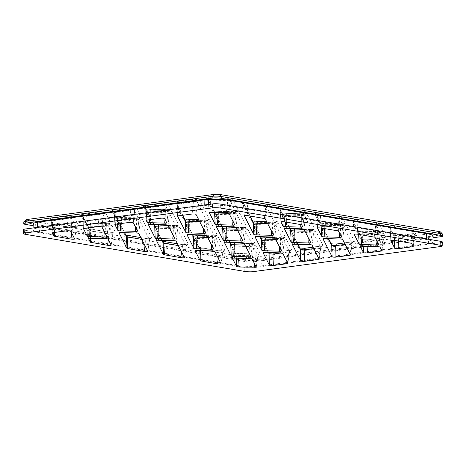 <?xml version="1.0" encoding="UTF-8"?>
<svg xmlns="http://www.w3.org/2000/svg" width="466" height="466" viewBox="0 0 466 466"><rect width="100%" height="100%" fill="white"/><g stroke="black" fill="none" stroke-linecap="round" stroke-linejoin="round"><path stroke-width="0.35" stroke-dasharray="2.33 1.75" d="M25.38 234.311L25.543 230.344A5.947 0.891 2.4 0 1 23.469 229.575M442.7 234.375A5.947 0.891 2.4 0 1 441.273 234.887L253.562 260.051A5.947 0.891 2.4 0 1 245.186 259.807L25.863 222.701A5.947 0.891 2.4 0 1 23.789 221.933M25.543 230.344L244.866 267.443A5.947 0.891 2.4 0 0 253.248 267.694L440.952 242.53A5.947 0.891 2.4 0 0 442.38 242.017M261.123 265.923L428.388 243.502A18.593 2.779 -177.6 0 0 432.856 241.895A18.593 2.779 -177.6 0 0 426.355 239.495L230.915 206.432A18.593 2.779 -177.6 0 0 204.725 205.663L37.455 228.09A18.593 2.779 -177.6 0 0 32.993 229.697A18.593 2.779 -177.6 0 0 39.488 232.091L234.928 265.16A18.593 2.779 -177.6 0 0 261.123 265.923L261.368 260.045A18.593 2.779 2.4 0 1 235.173 259.282L234.928 265.16M33.162 225.713L245.11 261.566A5.947 0.891 2.4 0 0 253.492 261.816L433.025 237.747M440.521 231.992A3.716 0.553 2.4 0 1 439.671 232.4L251.966 257.558A3.716 0.553 2.4 0 1 246.724 257.407L27.407 220.302A3.716 0.553 2.4 0 1 26.154 219.742M160.473 203.77L144.53 205.908L143.476 206.345L144.501 208.36A5.499 0.821 -177.6 0 0 150.401 209.362L165.587 209.805A5.499 0.821 -177.6 0 0 170.643 209.129L168.273 204.469C166.904 203.77 164.306 203.537 160.473 203.77A2.231 1.683 -97.6 0 1 162.075 206.065L146.132 208.203L145.608 208.424L146.627 210.44A3.274 0.489 -177.6 0 0 150.145 211.034L165.331 211.482A3.274 0.489 -177.6 0 0 168.354 211.121A3.274 0.489 -177.6 0 0 168.343 211.075L165.978 206.415C165.337 205.657 164.038 205.541 162.075 206.065L160.735 218.222M188.45 244.207L179.905 227.373A5.499 0.821 -177.6 0 0 173.999 226.377L158.813 225.928A5.499 0.821 -177.6 0 0 153.763 226.61L160.962 240.794L181.134 244.464C185.148 244.941 187.582 244.854 188.45 244.207A2.231 2.196 -26.9 0 0 186.15 246.153L177.604 229.324A3.274 0.489 -177.6 0 0 174.086 228.724L158.9 228.282A3.274 0.489 -177.6 0 0 155.883 228.649A3.274 0.489 -177.6 0 0 155.894 228.684L161.807 240.34M225.095 250.405L218.577 237.573A5.499 0.821 -177.6 0 0 212.677 236.577L197.491 236.128A5.499 0.821 -177.6 0 0 192.441 236.81L197.607 246.992L217.779 250.661C221.787 251.139 224.228 251.052 225.095 250.405A2.231 2.196 -26.9 0 0 222.795 252.351L216.282 239.524A3.274 0.489 -177.6 0 0 212.764 238.924L197.578 238.481A3.274 0.489 -177.6 0 0 194.555 238.848A3.274 0.489 -177.6 0 0 194.567 238.883L199.739 249.071L209.158 250.79M260.191 253.632L255.927 245.233A5.499 0.821 -177.6 0 0 250.026 244.236L234.841 243.788A5.499 0.821 -177.6 0 0 229.79 244.469L234.054 252.869C234.445 253.277 236.035 253.545 238.825 253.673L256.108 254.18C258.735 254.232 260.092 254.046 260.191 253.632A2.231 2.196 -26.9 0 0 257.896 255.584L253.632 247.184A3.274 0.489 -177.6 0 0 250.114 246.59L234.928 246.141A3.274 0.489 -177.6 0 0 231.905 246.508A3.274 0.489 -177.6 0 0 231.917 246.543L236.18 254.943L238.569 255.351L255.851 255.857L257.896 255.584L256.277 267.193M151.846 238.015L142.555 219.713A5.499 0.821 -177.6 0 0 136.649 218.717L121.463 218.269A5.499 0.821 -177.6 0 0 116.413 218.95L124.358 234.602L144.53 238.272C148.537 238.743 150.978 238.662 151.846 238.015A2.231 2.196 -26.9 0 0 149.545 239.961L140.254 221.665A3.274 0.489 -177.6 0 0 136.736 221.065L121.55 220.622A3.274 0.489 -177.6 0 0 118.533 220.989A3.274 0.489 -177.6 0 0 118.545 221.024L124.457 232.68M115.201 231.812L111.933 225.381A5.499 0.821 -177.6 0 0 106.032 224.385L90.841 223.936A5.499 0.821 -177.6 0 0 85.791 224.612L87.713 228.404L107.885 232.074C111.898 232.546 114.333 232.458 115.201 231.812A2.231 2.196 -26.9 0 0 112.9 233.763L109.632 227.326A3.274 0.489 -177.6 0 0 106.12 226.732L90.928 226.29A3.274 0.489 -177.6 0 0 87.911 226.657A3.274 0.489 -177.6 0 0 87.923 226.692L89.845 230.478L90.614 230.74L109.242 233.891L112.9 233.763L111.17 245.145M66.44 216.375L50.631 218.49L49.559 218.938L51.225 222.224L71.263 225.876C75.568 226.348 78.049 226.26 78.702 225.614L74.374 217.086C72.725 216.352 70.081 216.113 66.44 216.375A2.231 1.683 -97.6 0 1 68.042 218.671L52.233 220.791L51.691 221.018L53.357 224.303L72.62 227.693L76.401 227.559L72.073 219.032C71.281 218.257 69.935 218.135 68.042 218.671L66.702 230.827M97.778 212.17L80.781 214.75L84.585 222.235A5.499 0.821 -177.6 0 0 90.486 223.231L105.671 223.68A5.499 0.821 -177.6 0 0 110.727 222.998L105.584 212.875C104.215 212.17 101.611 211.937 97.778 212.17A2.231 1.683 -97.6 0 1 99.386 214.471L82.913 216.83L86.711 224.309A3.274 0.489 -177.6 0 0 90.229 224.903L105.415 225.352A3.274 0.489 -177.6 0 0 108.438 224.996A3.274 0.489 -177.6 0 0 108.427 224.95L103.283 214.82C102.648 214.063 101.343 213.946 99.386 214.471L98.041 226.622M129.146 207.97L112.149 210.545L115.201 216.568A5.499 0.821 -177.6 0 0 121.108 217.564L136.293 218.012A5.499 0.821 -177.6 0 0 141.344 217.337L136.946 208.669C135.577 207.97 132.979 207.737 129.146 207.97A2.231 1.683 -97.6 0 1 130.748 210.265L114.275 212.624L117.333 218.647A3.274 0.489 -177.6 0 0 120.851 219.241L136.037 219.684A3.274 0.489 -177.6 0 0 139.054 219.329A3.274 0.489 -177.6 0 0 139.049 219.282L134.651 210.615C134.01 209.857 132.705 209.741 130.748 210.265L129.408 222.422M387.974 226.295L392.296 234.806C393.683 235.522 396.339 235.761 400.259 235.522L417.111 232.959L415.445 229.68L413.872 229.15L395.442 226.033C391.353 225.544 388.865 225.631 387.974 226.295A2.231 2.196 153.1 0 1 389.861 227.466M351.312 220.063L356.467 230.21A5.499 0.821 -177.6 0 0 362.367 231.212L377.553 231.654A5.499 0.821 -177.6 0 0 382.609 230.979L378.794 223.47L358.628 219.801C354.614 219.329 352.18 219.416 351.312 220.063A2.231 2.196 153.1 0 1 353.199 221.234M314.707 213.865L319.117 222.55A5.499 0.821 -177.6 0 0 325.018 223.552L340.203 223.995A5.499 0.821 -177.6 0 0 345.259 223.319L342.19 217.278L322.023 213.609C318.01 213.137 315.575 213.218 314.707 213.865A2.231 2.196 153.1 0 1 316.595 215.042M278.062 207.667L280.439 212.35A5.499 0.821 -177.6 0 0 286.345 213.352L301.531 213.795A5.499 0.821 -177.6 0 0 306.581 213.119L305.545 211.081L304.007 210.562L285.378 207.411C281.365 206.933 278.93 207.02 278.062 207.667A2.231 2.196 153.1 0 1 280.194 209.747L282.571 214.43A3.274 0.489 -177.6 0 0 286.089 215.024L301.275 215.467A3.274 0.489 -177.6 0 0 304.292 215.111A3.274 0.489 -177.6 0 0 304.286 215.065L303.25 213.026L302.481 212.77L283.852 209.618C281.819 208.972 280.602 209.013 280.194 209.747L280.928 221.903L279.961 208.867L282.338 213.545A2.231 2.196 153.1 0 1 282.571 214.43L282.903 221.682M252.502 221.094A5.499 0.821 -177.6 0 0 257.046 221.554L272.237 222.002A5.499 0.821 -177.6 0 0 277.287 221.321L268.94 204.889L248.774 201.219C244.761 200.741 242.326 200.829 241.458 201.475A2.231 2.196 153.1 0 1 243.345 202.652M206.327 198.266L212.467 210.358A5.499 0.821 -177.6 0 0 218.373 211.354L233.559 211.803A5.499 0.821 -177.6 0 0 238.609 211.121L232.47 199.029C232.08 198.621 230.489 198.353 227.699 198.225L210.411 197.718C207.789 197.666 206.432 197.852 206.327 198.266A2.231 2.196 153.1 0 1 208.459 200.339L214.459 212.152M368.752 239.745L385.749 237.171L383.815 233.355A5.499 0.821 -177.6 0 0 377.914 232.359L362.729 231.911A5.499 0.821 -177.6 0 0 357.672 232.592L360.952 239.046C362.321 239.745 364.919 239.984 368.752 239.745A2.231 1.683 82.4 0 0 368.367 239.74L384.654 237.544L383.46 239.14L381.893 250.842M337.425 243.945L354.422 241.371L346.465 225.695A5.499 0.821 -177.6 0 0 340.564 224.699L325.379 224.251A5.499 0.821 -177.6 0 0 320.323 224.932L329.625 243.246C330.994 243.945 333.592 244.178 337.425 243.945A2.231 1.683 82.4 0 0 337.035 243.939M184.53 219.096A5.499 0.821 -177.6 0 0 189.08 219.562L204.265 220.004A5.499 0.821 -177.6 0 0 209.316 219.329L199.64 200.264C198.271 199.565 195.668 199.332 191.835 199.565A2.231 1.683 -97.6 0 1 193.437 201.86L176.969 204.219L182.59 215.292M306.063 248.151L323.06 245.57L315.843 231.363A5.499 0.821 -177.6 0 0 309.942 230.367L294.757 229.919A5.499 0.821 -177.6 0 0 289.701 230.594L298.257 247.452C299.626 248.151 302.23 248.384 306.063 248.151A2.231 1.683 82.4 0 0 305.673 248.145M274.73 252.351L291.728 249.77L286.549 239.571A5.499 0.821 -177.6 0 0 280.649 238.569L265.463 238.126A5.499 0.821 -177.6 0 0 260.407 238.802L266.931 251.652C268.3 252.351 270.897 252.584 274.73 252.351A2.231 1.683 82.4 0 0 274.346 252.345L290.633 250.143L289.438 251.745L287.872 263.447L289.433 251.722L284.254 241.516A3.274 0.489 -177.6 0 0 280.736 240.922L265.55 240.473A3.274 0.489 -177.6 0 0 262.527 240.846A3.274 0.489 -177.6 0 0 262.539 240.881L268.457 252.531M266.931 251.652A2.231 2.196 153.1 0 1 268.812 252.817M274.323 252.345A2.231 1.683 82.4 0 0 273.624 252.683M290.679 250.213A2.231 1.683 82.4 0 0 290.289 250.207M290.266 250.207A2.231 1.683 82.4 0 0 288.903 251.937L289.433 251.722A2.231 2.196 -26.9 0 1 291.728 249.77M168.273 204.469A2.231 2.196 -26.9 0 0 165.978 206.415L164.638 218.571M144.53 205.908A2.231 1.683 -97.6 0 1 146.132 208.203L146.714 220.098M143.476 206.345A2.231 2.196 153.1 0 1 145.363 207.516M145.596 208.395L145.375 207.539A2.231 2.196 153.1 0 1 145.608 208.424L146.184 220.267L145.602 208.407M160.962 240.794A2.231 2.196 153.1 0 1 162.85 241.965M162.506 241.312A2.231 1.421 99.6 0 1 162.785 241.318L162.028 241.143L162.861 241.988M181.134 244.464A2.231 1.421 99.6 0 1 181.414 244.469A2.231 1.421 99.6 0 1 182.491 246.281L186.15 246.153L184.42 257.541L186.161 246.147L187.349 244.586L181.414 244.469L177.441 243.794M197.607 246.992A2.231 2.196 153.1 0 1 199.739 249.071L199.803 250.516M199.151 247.51A2.231 1.421 99.6 0 1 199.431 247.516L218.059 250.667L223.995 250.784L222.806 252.345L221.065 263.739M199.448 247.516A2.231 1.421 99.6 0 1 200.508 249.327L200.561 250.539M218.076 250.667A2.231 1.421 99.6 0 1 219.137 252.479L222.795 252.351L221.07 263.762M234.054 252.869A2.231 2.196 153.1 0 1 236.18 254.943L236.309 258.152M238.825 253.673L238.685 258.222M256.108 254.18L259.096 254.005L257.902 255.595L256.288 267.216M256.079 254.156L254.704 264.094M124.358 234.602A2.231 2.196 153.1 0 1 126.245 235.773M125.902 235.12A2.231 1.421 99.6 0 1 126.181 235.126L125.424 234.951L126.257 235.796M144.53 238.272A2.231 1.421 99.6 0 1 144.81 238.277L150.745 238.394L149.557 239.949L147.815 251.343M144.827 238.277A2.231 1.421 99.6 0 1 145.887 240.089L149.545 239.961L147.821 251.366M87.713 228.404A2.231 2.196 153.1 0 1 89.6 229.575M85.791 224.612A2.231 2.196 153.1 0 1 87.69 225.806L89.612 229.598A2.231 2.196 153.1 0 1 89.845 230.478L90.183 238.243M89.256 228.923A2.231 1.421 99.6 0 1 89.536 228.923L108.164 232.074A2.231 1.421 99.6 0 1 109.242 233.891L108.368 239.629M89.554 228.928A2.231 1.421 99.6 0 1 90.614 230.74L90.94 238.26M107.885 232.074A2.231 1.421 99.6 0 1 108.164 232.074L114.1 232.196L112.912 233.751L111.176 245.168M74.374 217.086A2.231 2.196 -26.9 0 0 72.073 219.032L70.733 231.188M50.631 218.49A2.231 1.683 -97.6 0 1 52.233 220.791L52.815 232.685M49.559 218.938A2.231 2.196 153.1 0 1 51.446 220.109M52.262 232.878L51.458 220.133A2.231 2.196 153.1 0 1 51.691 221.018L52.268 232.86M51.225 222.224A2.231 2.196 153.1 0 1 53.112 223.395M51.458 220.133L53.124 223.418A2.231 2.196 153.1 0 1 53.357 224.303L53.718 232.563M52.792 222.754A2.231 1.421 99.6 0 1 53.072 222.754L71.543 225.882L77.595 225.998L76.401 227.559A2.231 2.196 -26.9 0 1 78.702 225.614M53.089 222.76A2.231 1.421 99.6 0 1 54.155 224.571L54.499 232.458M71.56 225.882A2.231 1.421 99.6 0 1 72.62 227.693L71.776 233.245M105.584 212.875A2.231 2.196 -26.9 0 0 103.283 214.82L101.943 226.977M81.835 214.308A2.231 1.683 -97.6 0 1 83.443 216.608L84.02 228.503M80.781 214.75A2.231 2.196 153.1 0 1 82.668 215.921M83.484 228.69L82.68 215.944A2.231 2.196 153.1 0 1 82.913 216.83L83.49 228.672M136.946 208.669A2.231 2.196 -26.9 0 0 134.651 210.615L133.305 222.771M113.203 210.108A2.231 1.683 -97.6 0 1 114.805 212.403L115.382 224.297M112.149 210.545A2.231 2.196 153.1 0 1 114.03 211.715M114.269 212.595L114.042 211.739A2.231 2.196 153.1 0 1 114.275 212.624L114.852 224.466M395.442 226.033A2.231 1.421 -80.4 0 0 393.916 228.235C391.801 227.583 390.531 227.624 390.106 228.369L394.428 236.885L398.488 237.252L414.81 234.905L413.144 231.625L412.346 231.357L393.916 228.235L394.655 240.45M390.106 228.369A2.231 2.196 153.1 0 0 389.873 227.49L390.84 240.526M392.296 234.806A2.231 2.196 153.1 0 1 394.178 235.977A2.231 2.196 153.1 0 1 394.195 236A2.231 2.196 153.1 0 1 394.428 236.885L394.533 240.433M400.259 235.522A2.231 1.683 82.4 0 0 399.875 235.516L416.01 233.338L414.822 234.934M399.851 235.522A2.231 1.683 82.4 0 0 398.488 237.252L398.611 241.12M416.033 233.408A2.231 1.683 82.4 0 0 415.649 233.402M415.625 233.408A2.231 1.683 82.4 0 0 414.262 235.138L412.835 245.803M417.111 232.959A2.231 2.196 -26.9 0 0 414.81 234.905L413.243 246.613M415.445 229.68A2.231 2.196 -26.9 0 0 413.144 231.625L411.641 243.462M413.872 229.15A2.231 1.421 -80.4 0 0 412.346 231.357L410.843 243.188M358.628 219.801A2.231 1.421 -80.4 0 0 357.102 222.008C355.069 221.362 353.851 221.408 353.444 222.136L358.593 232.289A3.274 0.489 -177.6 0 0 362.111 232.884L377.297 233.326A3.274 0.489 -177.6 0 0 380.32 232.971A3.274 0.489 -177.6 0 0 380.308 232.924L376.499 225.416L357.102 222.008L357.841 234.223M354.177 234.305L353.211 221.257A2.231 2.196 153.1 0 1 353.444 222.136L354.177 234.293M378.794 223.47A2.231 2.196 -26.9 0 0 376.499 225.416L374.996 237.252M377.256 222.952A2.231 1.421 -80.4 0 0 375.73 225.16L374.227 236.996M322.023 213.609A2.231 1.421 -80.4 0 0 320.497 215.816C318.464 215.17 317.247 215.21 316.839 215.944L321.243 224.629A3.274 0.489 -177.6 0 0 324.761 225.224L339.947 225.666A3.274 0.489 -177.6 0 0 342.97 225.311A3.274 0.489 -177.6 0 0 342.959 225.264L339.895 219.224L320.497 215.816L321.237 228.031M316.828 215.892L316.606 215.065A2.231 2.196 153.1 0 1 316.839 215.944L317.573 228.101L316.828 215.886M342.19 217.278A2.231 2.196 -26.9 0 0 339.895 219.224L338.392 231.06M340.652 216.76A2.231 1.421 -80.4 0 0 339.126 218.968L337.623 230.804M285.378 207.411A2.231 1.421 -80.4 0 0 283.852 209.618L284.592 221.833M305.545 211.081A2.231 2.196 -26.9 0 0 303.25 213.026L301.747 224.862M304.007 210.562A2.231 1.421 -80.4 0 0 302.481 212.77L300.978 224.606M248.774 201.219A2.231 1.421 -80.4 0 0 247.248 203.426C245.215 202.78 243.998 202.821 243.59 203.555L249.887 215.962M244.324 215.723L243.357 202.675A2.231 2.196 153.1 0 1 243.59 203.555L244.324 215.711M268.94 204.889A2.231 2.196 -26.9 0 0 266.645 206.834L247.248 203.426L247.988 215.642M267.402 204.37A2.231 1.421 -80.4 0 0 265.876 206.578L264.373 218.408M210.411 197.718L210.504 200.065C209.182 199.937 208.506 200.025 208.459 200.339L209.083 212.275M232.47 199.029A2.231 2.196 -26.9 0 0 230.175 200.974L227.787 200.572L210.504 200.065L211.127 212.053M227.699 198.225L227.787 200.572L226.33 212.502M360.952 239.046A2.231 2.196 153.1 0 1 363.084 241.126L366.981 241.475L382.924 239.338L383.454 239.116L381.52 235.307A3.274 0.489 -177.6 0 0 378.002 234.713L362.816 234.264A3.274 0.489 -177.6 0 0 359.793 234.631A3.274 0.489 -177.6 0 0 359.804 234.666L363.084 241.126L363.241 246.246M368.344 239.745A2.231 1.683 82.4 0 0 366.981 241.475L367.132 246.363M384.695 237.608A2.231 1.683 82.4 0 0 384.31 237.602M384.287 237.608A2.231 1.683 82.4 0 0 382.924 239.338L381.491 250.044M385.749 237.171A2.231 2.196 -26.9 0 0 383.454 239.116L381.881 250.819M329.625 243.246A2.231 2.196 153.1 0 1 331.507 244.411M353.368 241.807A2.231 1.683 82.4 0 0 352.978 241.802A2.231 1.683 82.4 0 0 351.597 243.537L352.121 243.316L344.17 227.647A3.274 0.489 -177.6 0 0 340.652 227.047L325.466 226.604A3.274 0.489 -177.6 0 0 322.443 226.971A3.274 0.489 -177.6 0 0 322.455 227.006L328.373 238.662M354.422 241.371A2.231 2.196 -26.9 0 0 352.121 243.316L350.554 255.019M199.64 200.264A2.231 2.196 -26.9 0 0 197.339 202.215C196.699 201.458 195.4 201.341 193.437 201.86L192.097 214.016M191.835 199.565L175.892 201.702A2.231 1.683 -97.6 0 1 177.494 203.997L178.076 215.898M175.892 201.702L174.837 202.145A2.231 2.196 153.1 0 1 176.725 203.316M176.736 203.339A2.231 2.196 153.1 0 1 176.969 204.219L177.546 216.067L176.736 203.339L182.788 215.263M298.257 247.452A2.231 2.196 153.1 0 1 300.145 248.617M322.006 246.013A2.231 1.683 82.4 0 0 321.616 246.007L320.765 247.545L313.548 233.309A3.274 0.489 -177.6 0 0 310.03 232.715L294.844 232.272A3.274 0.489 -177.6 0 0 291.821 232.639A3.274 0.489 -177.6 0 0 291.832 232.674L297.751 244.324M321.592 246.007A2.231 1.683 82.4 0 0 320.235 247.743L320.759 247.522L319.193 259.224M323.06 245.57A2.231 2.196 -26.9 0 0 320.759 247.522M39.488 232.091L39.738 226.214L235.173 259.282M261.368 260.045L428.638 237.625A18.593 2.779 2.4 0 0 433.1 236.017M39.738 226.214A18.593 2.779 2.4 0 1 33.237 223.82M25.793 224.466L25.863 222.701L27.407 220.302M440.784 246.497L440.952 242.53M441.197 236.652L441.273 234.887L439.671 232.4M253.079 271.661L253.248 267.694M253.492 261.816L253.562 260.051L251.966 257.558M244.697 271.416L244.866 267.443M245.11 261.566L245.186 259.807L246.724 257.407M229.936 242.623A5.499 0.821 -177.6 0 0 234.48 243.089L249.671 243.532A5.499 0.821 -177.6 0 0 254.721 242.856L247.877 229.371A5.499 0.821 -177.6 0 0 241.97 228.369L226.785 227.926A5.499 0.821 -177.6 0 0 221.734 228.602L228.579 242.087A5.499 0.821 -177.6 0 0 229.924 242.623M210.527 221.711A5.499 0.821 -177.6 0 0 204.621 220.709L189.435 220.267A5.499 0.821 -177.6 0 0 184.385 220.942L191.229 234.427A5.499 0.821 -177.6 0 0 192.575 234.963A5.499 0.821 -177.6 0 0 197.13 235.429L212.321 235.872A5.499 0.821 -177.6 0 0 217.372 235.196L210.527 221.711A2.231 2.196 -26.9 0 0 208.226 223.657A3.274 0.489 -177.6 0 0 204.708 223.063L189.522 222.614A3.274 0.489 -177.6 0 0 186.505 222.987A3.274 0.489 -177.6 0 0 186.511 223.022L192.429 234.672M171.849 211.512A5.499 0.821 -177.6 0 0 165.948 210.51L150.757 210.067A5.499 0.821 -177.6 0 0 145.707 210.743L152.551 224.228A5.499 0.821 -177.6 0 0 153.902 224.763A5.499 0.821 -177.6 0 0 158.457 225.229L173.643 225.672A5.499 0.821 -177.6 0 0 178.694 224.996L171.849 211.512A2.231 2.196 -26.9 0 0 169.548 213.457A3.274 0.489 -177.6 0 0 166.036 212.863L150.844 212.414A3.274 0.489 -177.6 0 0 147.827 212.781A3.274 0.489 -177.6 0 0 147.839 212.816L153.751 224.472M241.458 201.475L251.145 220.558A5.499 0.821 -177.6 0 0 252.49 221.088M307.787 215.496A5.499 0.821 -177.6 0 0 301.886 214.5L286.701 214.051A5.499 0.821 -177.6 0 0 281.65 214.733L288.495 228.218A5.499 0.821 -177.6 0 0 289.84 228.748A5.499 0.821 -177.6 0 0 294.395 229.214L309.587 229.662A5.499 0.821 -177.6 0 0 314.637 228.981L307.787 215.496A2.231 2.196 -26.9 0 0 305.492 217.447A3.274 0.489 -177.6 0 0 301.974 216.847L286.788 216.405A3.274 0.489 -177.6 0 0 283.771 216.772A3.274 0.489 -177.6 0 0 283.777 216.806L289.695 228.462M174.837 202.145L183.173 218.56A5.499 0.821 -177.6 0 0 184.519 219.096M239.821 213.504A5.499 0.821 -177.6 0 0 233.915 212.508L218.729 212.059A5.499 0.821 -177.6 0 0 213.678 212.735L220.523 226.22A5.499 0.821 -177.6 0 0 221.868 226.756A5.499 0.821 -177.6 0 0 226.429 227.222L241.615 227.664A5.499 0.821 -177.6 0 0 246.665 226.989L239.821 213.504A2.231 2.196 -26.9 0 0 237.52 215.449A3.274 0.489 -177.6 0 0 234.002 214.855L218.816 214.412A3.274 0.489 -177.6 0 0 215.799 214.779A3.274 0.489 -177.6 0 0 215.805 214.814L221.723 226.464M278.493 223.703A5.499 0.821 -177.6 0 0 272.593 222.707L257.407 222.259A5.499 0.821 -177.6 0 0 252.351 222.934L259.201 236.419A5.499 0.821 -177.6 0 0 260.546 236.955A5.499 0.821 -177.6 0 0 265.102 237.421L280.287 237.864A5.499 0.821 -177.6 0 0 285.343 237.188L278.493 223.703A2.231 2.196 -26.9 0 0 276.198 225.649A3.274 0.489 -177.6 0 0 272.68 225.055L257.494 224.612A3.274 0.489 -177.6 0 0 254.471 224.979A3.274 0.489 -177.6 0 0 254.483 225.014L260.401 236.664M286.549 239.571A2.231 2.196 -26.9 0 0 284.254 241.516L282.716 253.288M280.649 238.569L280.322 252.881M265.463 238.126L265.137 252.432M260.407 238.802A2.231 2.196 153.1 0 1 262.539 240.881L263.08 252.665M281.371 252.951L288.903 251.937L287.47 262.649M247.877 229.371A2.231 2.196 -26.9 0 0 245.576 231.317A3.274 0.489 -177.6 0 0 242.058 230.722L226.872 230.274A3.274 0.489 -177.6 0 0 223.855 230.647A3.274 0.489 -177.6 0 0 223.861 230.682L229.779 242.332M241.97 228.369L241.644 242.681M226.785 227.926L226.459 242.233M221.734 228.602A2.231 2.196 153.1 0 1 223.861 230.682L224.408 242.46M228.579 242.087A2.231 2.196 153.1 0 1 230.478 243.281L229.721 242.489L230.134 242.605M245.052 245.075L249.415 245.203A3.274 0.489 -177.6 0 0 252.432 244.848A3.274 0.489 -177.6 0 0 252.421 244.801L245.576 231.317L244.038 243.083M249.671 243.532L249.03 252.916M254.721 242.856A2.231 2.196 -26.9 0 0 252.421 244.801L250.889 256.574M204.621 220.709L204.294 235.021M189.435 220.267L189.109 234.573M184.385 220.942A2.231 2.196 153.1 0 1 186.511 223.022L187.058 234.8M191.229 234.427A2.231 2.196 153.1 0 1 193.128 235.621L192.371 234.829L192.784 234.946M207.702 237.415L212.065 237.544A3.274 0.489 -177.6 0 0 215.082 237.188A3.274 0.489 -177.6 0 0 215.071 237.142L208.226 223.657L206.688 235.423M212.321 235.872L211.68 245.256M217.372 235.196A2.231 2.196 -26.9 0 0 215.071 237.142L213.539 248.914M144.501 208.36A2.231 2.196 153.1 0 1 146.627 210.44L147.07 220.051M150.401 209.362L149.72 219.696M165.587 209.805L164.952 219.189M170.643 209.129A2.231 2.196 -26.9 0 0 168.343 211.075L166.805 222.847M165.948 210.51L165.622 224.822M150.757 210.067L150.431 224.373M145.707 210.743A2.231 2.196 153.1 0 1 147.839 212.816L148.38 224.6M152.551 224.228A2.231 2.196 153.1 0 1 154.45 225.422L153.693 224.629L154.106 224.746M169.024 227.216L173.387 227.344A3.274 0.489 -177.6 0 0 176.404 226.989A3.274 0.489 -177.6 0 0 176.398 226.942L169.548 213.457L168.016 225.224M173.643 225.672L173.008 235.056M178.694 224.996A2.231 2.196 -26.9 0 0 176.398 226.942L174.861 238.714M179.905 227.373A2.231 2.196 -26.9 0 0 177.604 229.324L176.072 241.091M173.999 226.377L173.672 240.689M158.813 225.928L158.487 240.24M153.763 226.61A2.231 2.196 153.1 0 1 155.894 228.684L156.436 240.468M178.35 245.582L182.491 246.281L181.618 252.024M218.577 237.573A2.231 2.196 -26.9 0 0 216.282 239.524L214.744 251.29M212.677 236.577L212.35 250.889M197.491 236.128L197.165 250.44M192.441 236.81A2.231 2.196 153.1 0 1 194.567 238.883L195.114 250.667L194.334 238.004L199.506 248.186L198.673 247.347L199.431 247.516M214.995 251.78L219.137 252.479L218.263 258.222M255.927 245.233A2.231 2.196 -26.9 0 0 253.632 247.184L252.094 258.95M250.026 244.236L249.7 258.548M234.841 243.788L234.515 258.1M229.79 244.469A2.231 2.196 153.1 0 1 231.917 246.543L232.464 258.327M142.555 219.713A2.231 2.196 -26.9 0 0 140.254 221.665L138.722 233.431M136.649 218.717L136.322 233.023M121.463 218.269L121.137 232.581M116.413 218.95A2.231 2.196 153.1 0 1 118.545 221.024L119.086 232.808M141.746 239.39L145.887 240.089L145.013 245.832M111.933 225.381A2.231 2.196 -26.9 0 0 109.632 227.326L108.1 239.099M106.032 224.385L105.706 238.691M90.841 223.936L90.515 238.248M88.458 238.499L87.69 225.806A2.231 2.196 153.1 0 1 87.923 226.692L88.464 238.475M74.671 238.947L76.401 227.559M84.585 222.235A2.231 2.196 153.1 0 1 86.711 224.309L86.892 228.119M90.486 223.231L90.089 227.688M105.671 223.68L105.036 233.064M110.727 222.998A2.231 2.196 -26.9 0 0 108.427 224.95L106.889 236.716M115.201 216.568A2.231 2.196 153.1 0 1 117.333 218.647L117.583 224.006M121.108 217.564L120.636 223.593M136.293 218.012L135.658 227.396M141.344 217.337A2.231 2.196 -26.9 0 0 139.049 219.282L137.511 231.049M356.467 230.21A2.231 2.196 153.1 0 1 358.593 232.289L358.692 234.369M362.367 231.212L362.012 234.928M377.553 231.654L376.918 241.039M382.609 230.979A2.231 2.196 -26.9 0 0 380.308 232.924L378.771 244.697M319.117 222.55A2.231 2.196 153.1 0 1 321.243 224.629L321.406 228.06M325.018 223.552L324.598 228.602M340.203 223.995L339.568 233.379M345.259 223.319A2.231 2.196 -26.9 0 0 342.959 225.264L341.421 237.037M280.439 212.35A2.231 2.196 153.1 0 1 282.338 213.545L281.58 212.752L286.316 213.323L285.74 222.026M286.345 213.352L301.502 213.772L300.82 224.577M301.531 213.795L305.405 213.562L304.292 215.111L302.754 226.866M306.581 213.119A2.231 2.196 -26.9 0 0 304.286 215.065L302.749 226.837M251.145 220.558A2.231 2.196 153.1 0 1 253.044 221.752L252.287 220.96L252.7 221.076M267.618 223.546L271.981 223.674A3.274 0.489 -177.6 0 0 274.998 223.319A3.274 0.489 -177.6 0 0 274.987 223.272L266.645 206.834L265.142 218.671M272.237 222.002L271.596 231.386M277.287 221.321A2.231 2.196 -26.9 0 0 274.987 223.272L273.455 235.039M212.467 210.358A2.231 2.196 153.1 0 1 214.57 212.158M218.373 211.354L218.17 212.263M228.94 213.346L233.303 213.475A3.274 0.489 -177.6 0 0 236.32 213.119A3.274 0.489 -177.6 0 0 236.314 213.073L230.175 200.974L228.719 212.904M233.559 211.803L232.924 221.187M238.609 211.121A2.231 2.196 -26.9 0 0 236.314 213.073L234.777 224.839M362.729 231.911L362.402 246.223M357.672 232.592A2.231 2.196 153.1 0 1 359.804 234.666L360.346 246.45M383.815 233.355A2.231 2.196 -26.9 0 0 381.52 235.307L379.982 247.073M377.914 232.359L377.588 246.671M346.465 225.695A2.231 2.196 -26.9 0 0 344.17 227.647L342.632 239.413M340.564 224.699L340.238 239.011M325.379 224.251L325.052 238.563M320.323 224.932A2.231 2.196 153.1 0 1 322.455 227.006L322.996 238.79M345.16 244.4L351.597 243.537L350.164 254.244M301.886 214.5L301.56 228.812M286.701 214.051L286.374 228.363M281.65 214.733A2.231 2.196 153.1 0 1 283.777 216.806L284.324 228.59L283.544 215.927L289.91 228.468M288.495 228.218A2.231 2.196 153.1 0 1 290.394 229.412L289.636 228.62L290.05 228.736M304.968 231.206L309.331 231.334A3.274 0.489 -177.6 0 0 312.348 230.979A3.274 0.489 -177.6 0 0 312.337 230.932L305.492 217.447L303.954 229.214M309.587 229.662L308.946 239.046M314.637 228.981A2.231 2.196 -26.9 0 0 312.337 230.932L310.805 242.699M183.173 218.56A2.231 2.196 153.1 0 1 185.072 219.754L184.315 218.962L184.728 219.084M199.646 221.554L204.009 221.682A3.274 0.489 -177.6 0 0 207.026 221.327A3.274 0.489 -177.6 0 0 207.02 221.274L197.339 202.215L196 214.366M204.265 220.004L203.625 229.389M209.316 219.329A2.231 2.196 -26.9 0 0 207.02 221.274L205.483 233.047M233.915 212.508L233.588 226.814M218.729 212.059L218.403 226.371M213.678 212.735A2.231 2.196 153.1 0 1 215.805 214.814L216.352 226.598M220.523 226.22A2.231 2.196 153.1 0 1 222.422 227.414L221.665 226.622L222.078 226.744M236.996 229.214L241.359 229.342A3.274 0.489 -177.6 0 0 244.376 228.987A3.274 0.489 -177.6 0 0 244.37 228.934L237.52 215.449L235.988 227.222M241.615 227.664L240.974 237.048M246.665 226.989A2.231 2.196 -26.9 0 0 244.37 228.934L242.833 240.706M272.593 222.707L272.266 237.013M257.407 222.259L257.081 236.571M252.351 222.934A2.231 2.196 153.1 0 1 254.483 225.014L255.03 236.798M259.201 236.419A2.231 2.196 153.1 0 1 261.1 237.613L260.337 236.821L260.756 236.944M275.674 239.413L280.031 239.541A3.274 0.489 -177.6 0 0 283.054 239.186A3.274 0.489 -177.6 0 0 283.043 239.134L276.198 225.649L274.66 237.421M280.287 237.864L279.652 247.248M285.343 237.188A2.231 2.196 -26.9 0 0 283.043 239.134L281.511 250.906M315.843 231.363A2.231 2.196 -26.9 0 0 313.548 233.309L312.01 245.081M309.942 230.367L309.616 244.673M294.757 229.919L294.43 244.231M289.701 230.594A2.231 2.196 153.1 0 1 291.832 232.674L292.374 244.458M313.799 248.605L320.235 247.743L318.796 258.449M428.388 243.502L428.638 237.625M426.355 239.495L426.378 238.895M230.915 206.432L230.944 205.832M204.725 205.663L204.755 204.953M37.455 228.09L37.484 227.373M263.08 252.689L262.306 239.996L268.672 252.537M268.824 252.84L268.008 252.007C269.61 252.397 271.719 252.514 274.346 252.345M224.402 242.483L223.628 229.796L230 242.337M244.172 243.345L253.545 243.299L252.432 244.848L250.894 256.603M187.052 234.823L186.278 222.136L192.65 234.678M206.822 235.685L216.195 235.639L215.082 237.188L213.545 248.943M145.375 207.539L146.394 209.554L145.637 208.762L150.372 209.333L169.467 209.572L168.354 211.121L166.811 222.876M148.374 224.624L147.606 211.937L153.972 224.478M168.144 225.486L177.523 225.439L176.404 226.989L174.867 238.743M156.43 240.491L155.661 227.804L162.028 240.345M232.458 258.35L231.684 245.664L235.947 254.063L235.12 253.219L256.084 254.156M119.08 232.831L118.312 220.144L124.678 232.685M140.837 237.602L144.81 238.277M89.612 229.598L88.779 228.754L89.536 228.923M53.124 223.418L52.297 222.579L53.072 222.754M74.682 238.971L76.418 227.554M82.68 215.944L86.478 223.43L85.721 222.637L90.456 223.208L109.551 223.441L108.438 224.996L106.895 236.751M114.042 211.739L117.1 217.762L116.343 216.97L121.078 217.54L140.173 217.773L139.054 219.329L137.517 231.084M114.269 212.607L114.852 224.484M389.873 227.49L394.195 236L393.38 235.173C395.022 235.575 397.183 235.691 399.875 235.516M390.094 228.317L390.834 240.538M414.816 234.946L413.249 246.636M353.211 221.257L358.36 231.404L357.603 230.612L362.344 231.183L381.433 231.421L380.32 232.971L378.782 244.726M316.606 215.059L321.01 223.744L320.253 222.952L324.994 223.523L344.083 223.762L342.97 225.311L341.432 237.066M243.357 202.669L250.125 216.003M266.738 221.816L276.111 221.764L274.998 223.319L273.46 235.074M209.077 212.286L208.226 199.46L214.366 211.552L213.609 210.76L218.344 211.331L237.439 211.564L236.32 213.119L234.782 224.874M360.34 246.473L359.571 233.786L362.851 240.24M362.845 240.235L362.03 239.407C363.626 239.798 365.74 239.908 368.367 239.74M322.996 238.813L322.222 226.126L328.588 238.668M331.518 244.434L330.697 243.601L331.151 243.718M344.426 242.949L353.327 241.738L352.133 243.339M352.127 243.357L350.56 255.042M304.088 229.476L313.461 229.423L312.348 230.979L310.81 242.734M198.766 219.818L208.139 219.771L207.026 221.327L205.489 233.076M216.346 226.622L215.577 213.929L221.944 226.47M236.116 227.478L245.489 227.431L244.376 228.987L242.838 240.741M255.024 236.821L254.25 224.129L260.616 236.676M274.794 237.677L284.167 237.631L283.054 239.186L281.516 250.941M292.374 244.481L291.6 231.788L297.966 244.335M300.156 248.64L299.335 247.807L299.789 247.924M313.065 247.155L321.616 246.007M320.765 247.557L319.198 259.247M432.856 241.895L432.931 240.002M32.993 229.697L33.069 227.967"/><path stroke-width="0.7" d="M24.727 233.029A5.947 0.891 -177.6 0 0 23.3 233.542A5.947 0.891 -177.6 0 0 25.38 234.311L244.697 271.416A5.947 0.891 -177.6 0 0 253.079 271.661L440.784 246.497A5.947 0.891 -177.6 0 0 442.211 245.984A5.947 0.891 -177.6 0 0 440.137 245.215L220.814 208.11A5.947 0.891 -177.6 0 0 212.438 207.865L24.727 233.029L24.896 229.062A5.947 0.891 2.4 0 0 23.469 229.575L23.3 233.542M291.168 242.122A2.231 0.332 -177.6 0 0 293.568 242.53L308.754 242.972A2.231 0.332 -177.6 0 0 310.81 242.734A2.231 0.332 -177.6 0 0 310.805 242.699L303.954 229.214A2.231 0.332 -177.6 0 0 301.56 228.812L286.374 228.363A2.231 0.332 -177.6 0 0 284.318 228.614A2.231 0.332 -177.6 0 0 284.324 228.637L291.168 242.122L290.627 230.291A3.274 0.489 -177.6 0 0 294.139 230.891L304.968 231.206M231.252 255.997A2.231 0.332 -177.6 0 0 233.652 256.399L248.838 256.848A2.231 0.332 -177.6 0 0 250.894 256.603A2.231 0.332 -177.6 0 0 250.889 256.574L244.038 243.083A2.231 0.332 -177.6 0 0 241.644 242.681L226.459 242.233A2.231 0.332 -177.6 0 0 224.402 242.483A2.231 0.332 -177.6 0 0 224.408 242.512L231.252 255.997L230.711 244.167A3.274 0.489 -177.6 0 0 234.223 244.761L245.052 245.075M211.488 249.188A2.231 0.332 -177.6 0 0 213.545 248.943A2.231 0.332 -177.6 0 0 213.539 248.914L206.688 235.423A2.231 0.332 -177.6 0 0 204.294 235.021L189.109 234.573A2.231 0.332 -177.6 0 0 187.052 234.823A2.231 0.332 -177.6 0 0 187.058 234.852L193.908 248.337A2.231 0.332 -177.6 0 0 196.303 248.739L211.488 249.188L211.68 245.256M240.782 240.98A2.231 0.332 -177.6 0 0 242.838 240.741A2.231 0.332 -177.6 0 0 242.833 240.706L235.988 227.222A2.231 0.332 -177.6 0 0 233.588 226.814L218.403 226.371A2.231 0.332 -177.6 0 0 216.346 226.622A2.231 0.332 -177.6 0 0 216.352 226.645L223.202 240.13A2.231 0.332 -177.6 0 0 225.596 240.538L240.782 240.98L240.974 237.048M279.46 251.18A2.231 0.332 -177.6 0 0 281.516 250.941A2.231 0.332 -177.6 0 0 281.511 250.906L274.66 237.421A2.231 0.332 -177.6 0 0 272.266 237.013L257.081 236.571A2.231 0.332 -177.6 0 0 255.024 236.821A2.231 0.332 -177.6 0 0 255.03 236.845L261.875 250.329A2.231 0.332 -177.6 0 0 264.269 250.737L279.46 251.18L279.652 247.248M172.81 238.988A2.231 0.332 -177.6 0 0 174.867 238.743A2.231 0.332 -177.6 0 0 174.861 238.714L168.016 225.224A2.231 0.332 -177.6 0 0 165.622 224.822L150.431 224.373A2.231 0.332 -177.6 0 0 148.374 224.624A2.231 0.332 -177.6 0 0 148.386 224.647L155.23 238.138A2.231 0.332 -177.6 0 0 157.625 238.54L172.81 238.988L173.008 235.056M273.455 235.039L265.142 218.671L247.988 215.642C245.879 215.385 244.662 215.426 244.33 215.77L253.819 234.462A2.231 0.332 -177.6 0 0 256.218 234.87L271.404 235.313A2.231 0.332 -177.6 0 0 273.46 235.074A2.231 0.332 -177.6 0 0 273.455 235.039M147.815 251.343L138.722 233.431A2.231 0.332 -177.6 0 0 136.322 233.023L121.137 232.581A2.231 0.332 -177.6 0 0 119.08 232.831A2.231 0.332 -177.6 0 0 119.086 232.854L127.002 248.442L144.157 251.477C146.266 251.727 147.483 251.687 147.815 251.343L147.827 251.378M302.749 226.837L301.747 224.862L300.978 224.606L284.592 221.833C282.483 221.577 281.266 221.618 280.934 221.962L283.118 226.26A2.231 0.332 -177.6 0 0 285.512 226.662L300.698 227.111A2.231 0.332 -177.6 0 0 302.754 226.866A2.231 0.332 -177.6 0 0 302.749 226.837M83.49 228.672L87.259 236.14A2.231 0.332 -177.6 0 0 89.653 236.547L104.838 236.99A2.231 0.332 -177.6 0 0 106.895 236.751A2.231 0.332 -177.6 0 0 106.889 236.716L101.943 226.977C101.25 226.604 99.951 226.488 98.041 226.622L84.02 228.503M114.852 224.466L117.881 230.478A2.231 0.332 -177.6 0 0 120.275 230.88L135.46 231.328A2.231 0.332 -177.6 0 0 137.517 231.084A2.231 0.332 -177.6 0 0 137.511 231.049L133.305 222.771C132.612 222.399 131.313 222.282 129.408 222.422L115.382 224.297M177.54 216.096L185.852 232.47A2.231 0.332 -177.6 0 0 188.247 232.878L203.432 233.32A2.231 0.332 -177.6 0 0 205.489 233.076A2.231 0.332 -177.6 0 0 205.483 233.047L196 214.366C195.306 213.993 194.007 213.877 192.097 214.016L178.076 215.898M111.17 245.145L108.1 239.099A2.231 0.332 -177.6 0 0 105.706 238.691L90.515 238.248A2.231 0.332 -177.6 0 0 88.458 238.499A2.231 0.332 -177.6 0 0 88.47 238.522L90.357 242.244L107.512 245.273C109.621 245.53 110.838 245.489 111.17 245.145L111.176 245.18M337.623 230.804L321.237 228.031C319.128 227.775 317.911 227.822 317.579 228.159L321.79 236.46A2.231 0.332 -177.6 0 0 324.185 236.862L339.376 237.31A2.231 0.332 -177.6 0 0 341.432 237.066A2.231 0.332 -177.6 0 0 341.421 237.037L338.392 231.06L337.623 230.804M221.065 263.739L214.744 251.29A2.231 0.332 -177.6 0 0 212.35 250.889L197.165 250.44A2.231 0.332 -177.6 0 0 195.108 250.691A2.231 0.332 -177.6 0 0 195.114 250.714L200.252 260.838L217.406 263.867C219.515 264.123 220.733 264.076 221.065 263.739L221.076 263.773M287.866 263.465L282.716 253.288A2.231 0.332 -177.6 0 0 280.322 252.881L265.137 252.432A2.231 0.332 -177.6 0 0 263.08 252.689A2.231 0.332 -177.6 0 0 263.086 252.712L269.412 265.171C270.105 265.544 271.404 265.661 273.315 265.521L287.336 263.645L287.866 263.424L287.336 263.645L287.47 262.649M381.881 250.819L379.982 247.073A2.231 0.332 -177.6 0 0 377.588 246.671L362.402 246.223A2.231 0.332 -177.6 0 0 360.34 246.473A2.231 0.332 -177.6 0 0 360.352 246.497L363.433 252.572C364.127 252.939 365.426 253.055 367.336 252.922L381.357 251.04L381.881 250.819L381.357 251.04L381.491 250.044M319.193 259.224L312.01 245.081A2.231 0.332 -177.6 0 0 309.616 244.673L294.43 244.231A2.231 0.332 -177.6 0 0 292.374 244.481A2.231 0.332 -177.6 0 0 292.38 244.504L300.739 260.972C301.432 261.344 302.731 261.461 304.642 261.321L318.662 259.445L319.193 259.224L318.662 259.445L318.796 258.449M256.277 267.193L252.094 258.95A2.231 0.332 -177.6 0 0 249.7 258.548L234.515 258.1A2.231 0.332 -177.6 0 0 232.458 258.35A2.231 0.332 -177.6 0 0 232.464 258.374L236.646 266.616L239.035 267.018L256.283 267.222M146.178 220.302L147.174 222.27A2.231 0.332 -177.6 0 0 149.569 222.672L164.754 223.121A2.231 0.332 -177.6 0 0 166.811 222.876A2.231 0.332 -177.6 0 0 166.805 222.847L164.638 218.571C163.945 218.199 162.646 218.082 160.735 218.222L146.714 220.098M209.083 212.275L215.146 224.263A2.231 0.332 -177.6 0 0 217.54 224.67L232.726 225.113A2.231 0.332 -177.6 0 0 234.782 224.874A2.231 0.332 -177.6 0 0 234.777 224.839L228.719 212.904L226.33 212.502L209.083 212.304M378.771 244.697L374.996 237.252L357.841 234.223C355.733 233.967 354.515 234.014 354.183 234.351L359.14 244.12A2.231 0.332 -177.6 0 0 361.534 244.522L376.726 244.97A2.231 0.332 -177.6 0 0 378.782 244.726A2.231 0.332 -177.6 0 0 378.771 244.697M350.554 255.019L342.632 239.413A2.231 0.332 -177.6 0 0 340.238 239.011L325.052 238.563A2.231 0.332 -177.6 0 0 322.996 238.813L332.101 256.772C332.794 257.139 334.099 257.255 336.003 257.121L350.03 255.24L350.554 255.019L350.03 255.24L350.164 254.244M156.436 240.514L163.607 254.634L180.761 257.669C182.87 257.919 184.087 257.879 184.42 257.541L176.072 241.091A2.231 0.332 -177.6 0 0 173.672 240.689L158.487 240.24A2.231 0.332 -177.6 0 0 156.43 240.491A2.231 0.332 -177.6 0 0 156.436 240.514L156.436 240.468M413.249 246.636L411.641 243.462L410.843 243.188L394.655 240.45C392.459 240.188 391.19 240.229 390.846 240.584L390.834 240.538M390.84 240.526L394.778 248.331C395.5 248.716 396.851 248.838 398.844 248.698L413.243 246.613M74.671 238.947C74.327 239.297 73.069 239.343 70.89 239.081L53.87 236.07L52.268 232.913L52.815 232.685L66.702 230.827C68.671 230.682 70.017 230.804 70.733 231.188L74.682 238.971M33.162 225.713L25.793 224.466A5.947 0.891 2.4 0 1 23.714 223.697A5.947 0.891 2.4 0 1 25.141 223.185L25.216 221.42L212.921 196.256A5.947 0.891 2.4 0 1 221.303 196.506L440.62 233.606A5.947 0.891 2.4 0 1 442.636 234.235A5.947 0.891 2.4 0 1 442.7 234.375L442.624 236.14A5.947 0.891 2.4 0 1 441.197 236.652L433.025 237.747M23.714 223.697L23.789 221.933A5.947 0.891 2.4 0 1 23.859 221.804A5.947 0.891 2.4 0 1 25.216 221.42L26.999 219.503L214.71 194.339A3.716 0.553 2.4 0 1 219.946 194.497L439.263 231.596A3.716 0.553 2.4 0 1 440.521 231.992L442.636 234.235M440.137 245.215L440.3 241.248L220.983 204.143A5.947 0.891 2.4 0 0 212.601 203.898L24.896 229.062M440.3 241.248A5.947 0.891 2.4 0 1 442.38 242.017L442.211 245.984M442.624 236.14A5.947 0.891 2.4 0 0 440.545 235.371L221.228 198.266L221.303 196.506L219.946 194.497M23.859 221.804L26.154 219.742A3.716 0.553 2.4 0 1 26.999 219.503M268.812 252.817A2.231 2.196 153.1 0 1 269.063 253.725L272.96 254.075L281.371 252.951M273.624 252.683A2.231 1.683 82.4 0 0 272.96 254.075L273.315 265.521M162.028 240.345L162.861 241.988A2.231 2.196 153.1 0 1 163.094 242.873L178.35 245.582M162.803 241.318A2.231 1.421 99.6 0 1 163.863 243.13L164.376 254.896M124.678 232.685L126.257 235.796A2.231 2.196 153.1 0 1 126.49 236.681L141.746 239.39M126.199 235.126A2.231 1.421 99.6 0 1 127.259 236.938L127.771 248.704M331.507 244.411A2.231 2.196 153.1 0 1 331.751 245.326L335.654 245.675L345.16 244.4M337.017 243.945A2.231 1.683 82.4 0 0 335.654 245.675L336.003 257.121M300.145 248.617A2.231 2.196 153.1 0 1 300.389 249.526L304.292 249.875L313.799 248.605M299.335 247.807C300.937 248.197 303.051 248.314 305.673 248.145A2.231 1.683 82.4 0 0 304.292 249.875L304.642 261.321M25.141 223.185L212.845 198.021A5.947 0.891 2.4 0 1 221.228 198.266M426.378 238.895L426.6 233.617A18.593 2.779 2.4 0 1 433.1 236.017L432.931 240.002M426.6 233.617L231.165 200.555A18.593 2.779 2.4 0 0 204.97 199.786L37.699 222.212A18.593 2.779 2.4 0 0 33.237 223.82L33.069 227.967M220.814 208.11L220.983 204.143M440.545 235.371L440.62 233.606L439.263 231.596M268.457 252.531L269.063 253.725L269.412 265.171M229.779 242.332L230.711 244.167A2.231 2.196 153.1 0 0 230.478 243.281L230 242.337M234.48 243.089L233.652 256.399M248.838 256.848L249.03 252.916M192.429 234.672L193.361 236.507A3.274 0.489 -177.6 0 0 196.873 237.101L207.702 237.415M192.65 234.678L193.128 235.621A2.231 2.196 153.1 0 1 193.361 236.507L193.908 248.337M197.13 235.429L196.303 248.739M147.174 222.27L147.07 220.051M149.569 222.672L149.72 219.696M164.754 223.121L164.952 219.189M153.751 224.472L154.683 226.307A3.274 0.489 -177.6 0 0 158.201 226.901L169.024 227.216M153.972 224.478L154.45 225.422A2.231 2.196 153.1 0 1 154.683 226.307L155.23 238.138M158.457 225.229L157.625 238.54M161.807 240.34L163.094 242.873L163.607 254.634M181.618 252.024L180.761 257.669M209.158 250.79L214.995 251.78M199.803 250.516L200.252 260.838M200.561 250.539L201.021 261.094M218.263 258.222L217.406 263.867M236.309 258.152L236.646 266.616M238.685 258.222L239.035 267.018M254.704 264.094L254.238 267.467M124.457 232.68L126.49 236.681L127.002 248.442M145.013 245.832L144.157 251.477M90.183 238.243L90.357 242.244M90.94 238.26L91.126 242.501M108.368 239.629L107.512 245.273M53.87 236.07L53.718 232.563M54.668 236.332L54.499 232.458M70.89 239.081L71.776 233.245M87.259 236.14L86.892 228.119M89.653 236.547L90.089 227.688M104.838 236.99L105.036 233.064M117.881 230.478L117.583 224.006M120.275 230.88L120.636 223.593M135.46 231.328L135.658 227.396M394.533 240.433L394.778 248.331M398.611 241.12L398.844 248.698M412.835 245.803L412.695 246.84M359.14 244.12L358.692 234.369M361.534 244.522L362.012 234.928M376.726 244.97L376.918 241.039M321.79 236.46L321.406 228.06M324.185 236.862L324.598 228.602M339.376 237.31L339.568 233.379M283.118 226.26L282.903 221.682M285.512 226.662L285.74 222.026M300.698 227.111L300.82 224.577M249.887 215.962L253.277 222.631A3.274 0.489 -177.6 0 0 256.789 223.226L267.618 223.546M250.125 216.003L253.044 221.752A2.231 2.196 153.1 0 1 253.277 222.631L253.819 234.462M257.046 221.554L256.218 234.87M271.404 235.313L271.596 231.386M214.459 212.152L214.599 212.432A3.274 0.489 -177.6 0 0 218.117 213.026L228.94 213.346M214.57 212.158A2.231 2.196 153.1 0 1 214.599 212.432L215.146 224.263M218.17 212.263L217.54 224.67M232.726 225.113L232.924 221.187M363.241 246.246L363.433 252.572M367.132 246.363L367.336 252.922M328.373 238.662L331.751 245.326L332.101 256.772M289.695 228.462L290.627 230.291A2.231 2.196 153.1 0 0 290.394 229.412L289.91 228.468M294.395 229.214L293.568 242.53M308.754 242.972L308.946 239.046M182.59 215.292L185.305 220.639A3.274 0.489 -177.6 0 0 188.823 221.234L199.646 221.554M182.788 215.263L185.072 219.754A2.231 2.196 153.1 0 1 185.305 220.639L185.852 232.47M189.08 219.562L188.247 232.878M203.432 233.32L203.625 229.389M221.723 226.464L222.655 228.299A3.274 0.489 -177.6 0 0 226.173 228.893L236.996 229.214M221.944 226.47L222.422 227.414A2.231 2.196 153.1 0 1 222.655 228.299L223.202 240.13M226.429 227.222L225.596 240.538M260.401 236.664L261.327 238.499A3.274 0.489 -177.6 0 0 264.845 239.093L275.674 239.413M260.616 236.676L261.1 237.613A2.231 2.196 153.1 0 1 261.327 238.499L261.875 250.329M265.102 237.421L264.269 250.737M297.751 244.324L300.389 249.526L300.739 260.972M214.71 194.339L212.921 196.256L212.845 198.021M212.438 207.865L212.601 203.898M230.944 205.832L231.165 200.555M204.755 204.953L204.97 199.786M37.484 227.373L37.699 222.212M268.672 252.537L268.83 252.846M229.721 242.489L244.172 243.345M192.371 234.829L206.822 235.685M153.693 224.629L168.144 225.486M162.028 241.143L177.441 243.794M125.424 234.951L140.837 237.602M252.287 220.96L266.738 221.816M328.588 238.668L331.518 244.44M330.697 243.601C332.299 243.998 334.413 244.108 337.035 243.939L344.426 242.949M289.636 228.62L304.088 229.476M184.315 218.962L198.766 219.818M221.665 226.622L236.116 227.478M260.337 236.821L274.794 237.677M297.966 244.335L300.156 248.646M305.673 248.145L313.065 247.155"/></g></svg>
